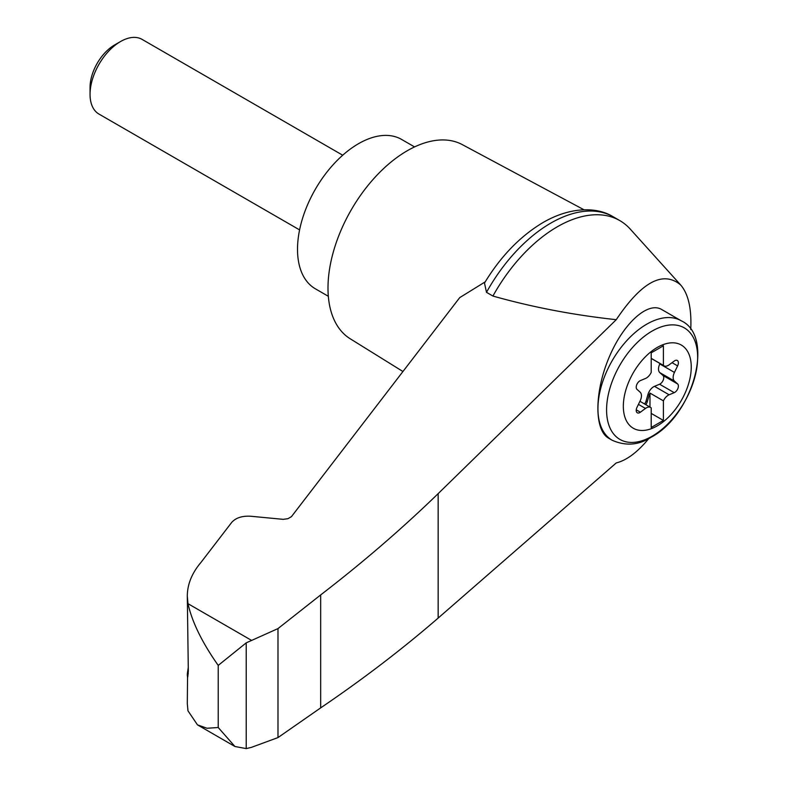 <?xml version="1.0" encoding="UTF-8"?>
<svg xmlns="http://www.w3.org/2000/svg" width="788" height="788" viewBox="0 0 788 788"><rect width="100%" height="100%" fill="white"/><g stroke="black" fill="none" stroke-linecap="round" stroke-linejoin="round"><path stroke-width="1.18" d="M690.731 329.561C691.746 308.837 688.397 293.973 680.674 284.98C663.092 270.274 641.619 281.848 616.255 319.682L438.158 493.633C402.077 528.64 362.913 562.405 320.677 594.92L277.987 628.588L246.22 642.85L246.22 748.6L251.323 747.398L277.987 737.578L320.677 707.87C362.913 679.226 402.077 649.292 438.158 618.078L616.255 462.93C626.706 460.33 637.561 452.184 648.81 438.522M680.674 284.98L630.233 229.081A125.046 72.2 120 0 0 619.811 220.601A125.046 72.2 120 0 0 492.924 296.052C532.294 307.153 573.398 315.033 616.255 319.682M187.554 677.276L187.298 703.694L187.977 710.825L197.473 724.861L207.017 728.25L218.227 727.521L218.227 665.407C202.171 642.624 192.085 622.047 187.977 603.677L187.298 596.043C187.386 584.223 191.977 572.984 201.058 562.307L231.721 522.385C235.829 517.815 242.143 515.766 250.643 516.239L283.168 519.341L287.916 518.701L291.442 516.652L459.719 297.618L485.201 281.868M187.298 596.043L188.322 670.962C187.741 678.557 187.426 679.364 187.377 673.366L188.322 667.18M187.298 675.493L187.377 673.366L188.253 673.681M246.22 642.85L218.227 665.407M277.987 628.588L277.987 737.578M320.677 594.92L320.677 707.87M612.227 440.285L608.622 438.197C594.319 430.258 594.319 392.897 608.622 358.53C622.707 324.035 647.588 301.046 661.684 309.507L681.226 320.785A68.989 39.833 -60 0 0 612.227 360.618A68.989 39.833 -60 0 0 612.227 440.285C625.751 446.215 638.684 445.22 651.036 437.291C693.499 415.118 714.923 336.161 681.226 320.785M657.3 425.845A48.019 27.718 -60 0 1 627.888 384.012A48.019 27.718 -60 0 1 686.703 350.059A48.019 27.718 -60 0 1 657.3 425.845M645.48 378.476A8.629 4.974 120 0 0 651.203 372.429L651.203 352.837L663.398 345.794L663.398 365.386A8.629 4.974 120 0 0 663.959 365.809A8.629 4.974 120 0 0 669.12 364.834L674.223 361.062A5.171 2.985 120 0 1 677.316 360.471A5.171 2.985 120 0 1 677.611 365.888L674.439 372.409A8.629 4.974 120 0 0 674.439 381.067L677.611 383.933A5.171 2.985 120 0 1 677.897 388.474A5.171 2.985 120 0 1 674.223 392.67L669.12 394.788A8.629 4.974 120 0 0 663.398 400.846L663.398 420.437L651.203 427.48L651.203 407.889A8.629 4.974 120 0 0 650.632 407.455A8.629 4.974 120 0 0 645.48 408.44L640.378 412.213A5.171 2.985 120 0 1 637.285 412.794A5.171 2.985 120 0 1 636.98 407.386L640.151 400.865A8.629 4.974 120 0 0 640.151 392.207L636.98 389.341A5.171 2.985 120 0 1 636.704 384.8A5.171 2.985 120 0 1 640.378 380.604L645.48 378.476M651.203 358.343L663.398 365.386M644.554 403.949A5.171 2.985 120 0 0 646.052 401.053L647.982 394.424A8.629 4.974 120 0 1 654.483 386.337L659.586 384.219A5.171 2.985 120 0 0 663.26 380.023A5.171 2.985 120 0 0 662.974 375.482L659.802 372.616A8.629 4.974 120 0 1 659.802 363.957L660.009 363.534M651.203 413.395L663.398 420.437M649.982 407.081L649.982 393.094L663.398 400.846M649.982 393.094A8.629 4.974 120 0 0 649.204 395.123L647.273 401.752A5.171 2.985 120 0 1 645.776 404.648M299.588 229.899L98.983 114.083A43.123 24.891 -60 0 1 90.049 94.343A43.123 24.891 -60 0 1 120.544 41.537A43.123 24.891 -60 0 1 142.106 39.4L342.701 155.216M90.049 94.343L90.049 87.438A34.662 20.015 -60 0 1 114.555 44.985L120.544 41.537M414.577 146.923L401.604 139.437A86.237 49.792 120 0 0 315.367 189.228A86.237 49.792 120 0 0 315.367 288.802L328.33 296.288M619.811 220.601L613.379 216.887A125.046 72.2 120 0 0 612.69 216.493A125.046 72.2 120 0 0 486.491 292.328L492.924 296.052M246.22 748.6L234.932 746.492L218.227 727.521M486.491 292.328L484.482 283.059C500.41 256.77 519.607 236.784 542.085 223.093C569.852 206.584 596.664 206.732 612.69 216.493M584.036 209.795L462.28 144.608A112.113 64.724 120 0 0 351.212 209.923A112.113 64.724 120 0 0 350.187 338.761L402.954 371.522M251.323 640.25L187.977 603.677M438.158 493.633L438.158 618.078M652.119 436.227A64.389 37.174 -60 0 1 612.69 380.121A64.389 37.174 -60 0 1 691.549 334.595A64.389 37.174 -60 0 1 652.119 436.227M672.036 362.677L677.611 365.888M659.802 363.957L674.439 372.409M638.447 404.382L645.48 408.44M654.483 386.337L669.12 394.788M647.982 394.424L649.204 395.123M646.052 401.053L647.273 401.752M636.241 409.819L640.378 412.213M659.586 384.219L674.223 392.67M662.974 375.482L677.611 383.933M659.802 372.616L674.439 381.067M663.959 365.809L651.203 358.441M650.632 407.455L639.945 401.289M197.473 724.861L234.932 746.492"/></g></svg>
